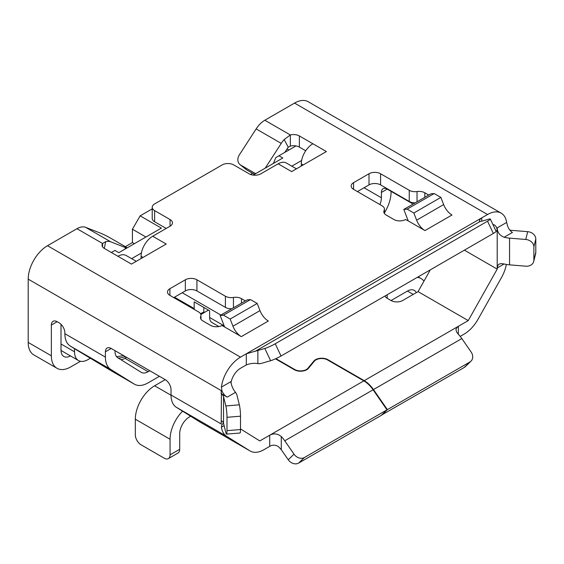 <?xml version="1.0" encoding="UTF-8"?>
<svg xmlns="http://www.w3.org/2000/svg" width="564" height="564" viewBox="0 0 564 564"><rect width="100%" height="100%" fill="white"/><g stroke="black" fill="none" stroke-linecap="round" stroke-linejoin="round"><path stroke-width="0.85" d="M124.482 356.124A13.649 7.882 120 0 1 123.516 355.644L122.501 354.982M118.285 358.041A19.105 11.033 120 0 0 120.844 357.809L125.546 356.737M200.854 314.515L208.468 310.122M253.173 175.108L282.811 157.998L278.947 155.77L296.001 145.921M273.399 163.426L275.81 157.582L278.947 155.77M125.342 246.679L132.42 242.59L134.352 243.704M90.205 358.337L88.033 359.592A19.105 11.033 120 0 1 78.481 360.537A19.105 11.033 120 0 1 74.519 351.795L74.519 348.707L111.037 370.675A27.298 15.757 -60 0 0 111.305 370.83L134.465 384.204A27.298 15.757 -60 0 1 134.197 384.042L111.037 370.675M250.465 174.438L252.51 173.261M132.42 242.59L132.42 229.224L140.14 215.85L161.374 228.103L118.821 252.672L114.964 250.444L111.383 252.51M140.14 215.85L152.217 208.877M70.465 355.912A13.649 7.882 -60 0 1 63.838 356.483A13.649 7.882 -60 0 1 61.011 350.237L61.011 324.321M131.623 258.657L141.43 252.996M291.814 166.168L301.62 160.507M132.42 229.224L145.935 237.021M200.481 313.683A10.92 6.303 -60 0 0 201.905 313.013L203.837 311.899L203.837 307.443L209.625 310.785L209.625 317.476A10.92 6.303 120 0 0 211.888 322.474L218.924 326.535M194.22 309.424A10.92 6.303 -60 0 1 194.185 308.557L194.185 301.874L209.625 310.785M415.266 202.821A8.185 4.731 180 0 1 409.245 201.44L380.587 184.893A8.185 4.731 0 0 0 369.004 184.893L357.428 191.577M231.804 308.748A8.185 4.731 180 0 1 225.41 307.373L196.921 290.932A8.185 4.731 0 0 0 185.344 290.932L173.761 297.616M230.979 383.125A13.649 7.882 120 0 1 240.504 368.285L246.292 364.943C250.282 363.392 254.138 362.955 257.875 363.639A21.834 12.605 -120 0 0 261.351 363.378L270.614 360.706A8.185 0.945 154.7 0 0 281.034 356.025L493.338 233.454A8.185 0.945 154.7 0 0 496.108 231.296L490.32 219.036A8.185 0.945 -25.3 0 0 488.706 219.192L481.762 221.194L481.762 217.852L487.55 214.51L294.542 103.078L264.826 120.238A19.105 11.033 -60 0 0 256.148 128.902L239.355 154.867A8.185 6.662 -51.4 0 0 240.031 164.61A8.185 6.662 -51.4 0 0 240.708 165.069L246.912 170.025A8.185 6.662 128.6 0 1 246.235 169.567L240.031 164.61M301.303 166.042L301.303 163.814A16.377 9.454 -60 0 1 312.879 143.757L326.394 151.554L291.651 171.611L278.137 163.814L260.772 173.839A8.185 4.731 180 0 1 249.189 173.839L233.75 164.928A8.185 4.731 0 0 0 222.167 164.928L154.621 203.928A8.185 4.731 0 0 0 152.217 207.27L152.217 218.409A8.185 4.731 180 0 0 154.621 221.758L166.197 228.441M312.879 143.757L299.371 135.952A8.185 4.731 180 0 0 290.326 134.958L290.326 146.104A8.185 4.731 0 0 1 299.371 147.098L305.716 150.757M384.133 213.016L384.133 210.435A8.185 4.731 180 0 0 383.823 211.726A8.185 4.731 180 0 0 386.22 215.067L393.94 219.523A8.185 4.731 180 0 0 405.523 219.523L408.265 220.926L403.803 209.441L407.152 209.145L413.835 213.002L416.62 220.186A13.649 7.882 60 0 0 424.974 230.577L408.265 220.926M428.739 195.045L424.819 192.782L424.819 197.308M409.245 201.44L409.245 190.301A8.185 4.731 0 0 0 417.036 191.541A8.185 4.731 180 0 1 424.819 192.782M409.245 190.301L380.587 173.747L380.587 184.893M353.565 182.666L353.565 189.349A8.185 4.731 180 0 1 351.168 186.007A8.185 4.731 180 0 1 353.565 182.666L369.004 173.747A8.185 4.731 180 0 1 380.587 173.747M353.565 189.349L382.054 205.797A8.185 4.731 0 0 1 384.451 209.138A8.185 4.731 0 0 1 384.133 210.435M424.974 230.577L451.997 214.983A13.649 7.882 60 0 1 443.642 204.584L440.858 197.4L413.835 213.002M403.803 209.441L430.825 193.84L434.167 193.544L440.858 197.4M434.167 193.544L407.152 209.145M259.976 310.616A13.649 7.882 60 0 0 268.337 321.015L241.314 336.616L224.599 326.965L220.143 315.48L223.485 315.177L230.168 319.041L257.191 303.439L259.976 310.616L232.96 326.218L230.168 319.041M169.905 295.388A8.185 4.731 180 0 1 167.508 292.046A8.185 4.731 180 0 1 169.905 288.705L169.905 295.388L198.563 311.934A8.185 4.731 0 0 1 200.96 315.276A8.185 4.731 0 0 1 200.713 316.432A8.185 4.731 180 0 0 200.467 317.581A8.185 4.731 180 0 0 202.864 320.923L210.591 325.386A8.185 4.731 180 0 0 222.012 325.47L224.599 326.965M225.41 307.373L225.41 296.234L196.921 279.786A8.185 4.731 180 0 0 185.344 279.786L169.905 288.705M225.41 296.234A8.185 4.731 0 0 0 233.44 297.439A8.185 4.731 180 0 1 241.47 298.638L241.47 303.164M245.389 300.901L241.47 298.638M152.217 207.27A8.185 4.731 0 0 0 154.621 210.612L170.06 219.523A8.185 4.731 180 0 1 172.457 222.872A8.185 4.731 180 0 1 170.06 226.213L152.689 236.238A16.377 9.454 120 0 0 141.106 256.296L141.106 258.523M136.255 261.329L126.139 255.485A16.377 9.454 120 0 0 117.947 256.296L131.454 264.1L166.197 244.043L152.689 236.238M117.947 256.296L104.439 248.498A8.185 4.731 180 0 1 102.035 245.157A8.185 4.731 180 0 1 102.563 243.486L105.715 241.66A19.105 11.033 120 0 1 110.734 241.822L85.643 227.341A19.105 11.033 120 0 0 76.965 228.702L47.503 245.714A27.298 15.757 120 0 0 28.2 279.138L28.2 342.433A27.298 15.757 -60 0 0 33.854 354.932L57.013 368.299A27.298 15.757 -60 0 1 51.359 355.806L51.359 325.047A8.185 4.731 60 0 1 53.058 321.304A8.185 4.731 60 0 1 57.147 321.706L59.079 322.819A8.185 4.731 60 0 1 64.874 332.852L64.874 333.712A27.298 15.757 -60 0 0 70.26 346.049L74.519 348.707M221.419 387.101L230.852 381.659C231.501 385.882 233.059 389.442 235.519 392.332L227.214 397.134C224.958 395.822 223.217 393.785 221.976 391.021L221.419 387.101A27.298 15.757 120 0 1 240.504 357.139L481.762 217.852L480.316 218.973L479.358 220.905L479.929 221.589L481.762 221.194M241.314 336.616A13.649 7.882 60 0 1 232.96 326.218M257.191 303.439L250.508 299.583L247.166 299.879L220.143 315.48M250.508 299.583L223.485 315.177M461.824 338.569L373.481 389.569L387.383 409.626L469.932 361.968A8.185 6.62 46.1 0 0 470.975 361.179A8.185 6.62 46.1 0 0 471.088 351.936L461.824 338.569A21.834 12.605 -120 0 0 458.349 334.297L456.614 332.02L455.952 329.813L456.558 327.874L458.349 326.309L468.247 320.592L497.201 269.113L497.659 265.637L499.041 264.135L501.276 263.607L504.117 263.973A21.834 12.605 0 0 0 509.553 264.847L525.761 266.187A8.185 6.62 -166.1 0 0 533.713 261.463A8.185 6.62 -166.1 0 0 533.868 260.166L533.868 246.828A8.185 6.62 -166.1 0 0 525.761 239.474L509.553 238.135L509.553 264.847M504.117 263.973L497.201 267.971L497.201 227.884C497.37 232.382 499.676 235.512 504.117 237.261A21.834 12.605 0 0 0 509.553 238.135M127.083 247.899A8.185 0.585 27.1 0 0 124.306 246.059L110.798 238.262A8.185 0.585 27.1 0 0 100.568 233.179L85.643 227.341M384.451 212.903L385.656 210.753A27.298 15.757 -60 0 0 391.049 192.197L391.049 191.337M379.91 204.563A13.649 7.882 -60 0 0 381.398 197.767L381.398 192.451A8.185 4.731 60 0 1 383.09 188.7A8.185 4.731 60 0 1 387.186 189.109L413.109 204.069M509.814 230.091A8.185 4.731 0 0 0 511.485 230.338L527.692 231.67A8.185 6.62 13.9 0 1 535.8 239.023L535.8 252.369A8.185 6.62 13.9 0 1 535.645 253.666L533.713 261.463M504.117 237.261L512.422 232.467C510.3 231.085 508.7 228.963 507.628 226.101L506.634 222.435A27.298 15.757 120 0 0 501.199 213.157L308.191 101.731A27.298 15.757 120 0 0 294.542 103.078M501.199 213.157A27.298 15.757 120 0 0 487.55 214.51M460.189 336.391L464.137 334.107A27.298 15.757 120 0 0 478.053 319.238L501.459 277.608A27.298 15.757 120 0 0 506.338 264.438M468.247 320.592L418.065 291.623L402.625 300.534A8.185 4.731 0 0 1 391.049 300.534L387.186 298.307A8.185 4.731 180 0 1 384.993 296.008M418.065 291.623L430.318 269.839M307.944 368.87L307.944 368.214L313.845 361.08A8.735 5.041 180 0 1 315.551 359.684A8.735 5.041 180 0 1 327.903 359.684L364.217 380.658A21.834 12.605 -120 0 1 373.481 389.569M275.902 358.641L294.76 369.526A8.185 4.731 180 0 0 306.344 369.526A8.185 4.731 180 0 0 307.944 368.214M381.525 415.111L464.137 367.538A8.185 6.62 46.1 0 0 465.187 366.755L470.975 361.179M387.383 409.626L381.588 415.196M416.295 292.646A13.649 7.882 120 0 0 414.279 290.389A13.649 7.882 120 0 0 407.455 291.066L391.049 300.534M464.391 250.169L497.201 269.113M423.966 281.133A27.298 15.757 120 0 0 421.096 278.567A27.298 15.757 120 0 0 417.297 277.354M149.791 370.738L148.113 371.711A13.649 7.882 -60 0 1 141.289 372.381A13.649 7.882 -60 0 1 141.155 372.303L117.749 357.71A13.649 7.882 -60 0 1 115.049 351.541L115.049 350.681M134.197 384.042L110.791 369.448A27.298 15.757 -60 0 1 105.405 357.111L105.405 351.795A8.185 4.731 60 0 1 107.097 348.044A8.185 4.731 60 0 1 111.193 348.453L165.231 379.65A8.185 4.731 60 0 1 171.026 389.682L171.026 394.997A27.298 15.757 -60 0 0 176.412 407.335L199.818 421.928A27.298 15.757 -60 0 0 200.086 422.091L250.268 451.059A27.298 15.757 120 0 0 263.91 449.712L269.705 446.364C272.468 444.686 275.394 444.777 278.482 446.646L281.281 449.712L288.232 459.738L294.02 454.168A8.185 6.62 46.1 0 0 304.447 457.51L386.996 409.852L373.1 389.794A21.834 12.605 -120 0 0 363.836 380.876L327.515 359.91A8.185 4.731 180 0 0 315.932 359.91A8.185 4.731 180 0 0 314.331 361.214L308.43 368.355A8.735 5.041 180 0 1 306.724 369.744A8.735 5.041 180 0 1 294.373 369.744L275.472 358.831M227.214 397.134L221.419 393.785A27.298 15.757 -60 0 1 221.201 390.57L221.201 393.912A8.185 4.731 180 0 1 223.52 396.591L225.833 405.946A8.185 0.945 -94.7 0 1 226.996 417.311L226.996 430.656A8.185 0.945 -94.7 0 1 226.509 434.132A8.185 0.945 -94.7 0 1 225.833 432.659L223.52 423.303A8.185 4.731 180 0 0 221.201 420.624L221.201 423.966A27.298 15.757 -60 0 1 221.391 420.737M126.632 357.364L124.947 358.337A13.649 7.882 -60 0 1 120.858 359.649M80.469 361.284L70.662 366.945A27.298 15.757 -60 0 1 57.013 368.299M159.443 376.308L148.113 382.85A27.298 15.757 -60 0 1 134.465 384.204M170.06 439.264L135.318 419.207L135.318 434.809A8.185 4.731 -120 0 0 141.106 444.841L164.265 458.208A8.185 4.731 -120 0 0 168.361 458.617A8.185 4.731 -120 0 0 170.06 454.866L170.06 439.264A27.298 15.757 -60 0 1 182.574 411.177M168.361 458.617L178.012 453.047A8.185 4.731 60 0 0 179.704 449.296L179.704 433.695A13.649 7.882 -60 0 1 189.356 416.979L190.667 416.225M235.519 392.332A21.834 12.605 180 0 1 237.028 395.477L239.347 404.832A8.185 0.945 85.3 0 1 240.504 416.197L240.504 429.542A8.185 0.945 85.3 0 1 240.017 433.018L226.509 434.132M257.875 363.639L257.875 350.455L264.819 348.446A8.185 0.945 -25.3 0 0 275.246 343.772L487.55 221.194A8.185 0.945 -25.3 0 0 490.32 219.036M257.875 350.455L246.292 353.797L246.292 364.943M221.419 393.785L221.201 420.624M224.098 425.644L221.419 427.188L221.976 424.417L223.513 423.282M221.419 427.188A27.298 15.757 120 0 0 226.594 436.303L250 450.904A27.298 15.757 120 0 0 250.268 451.059M373.1 389.794L284.757 440.794A21.834 12.605 60 0 0 281.281 436.522C277.544 433.554 273.688 433.124 269.705 435.225L269.705 446.364M284.757 440.794L294.02 454.168M386.996 409.852L381.201 415.421L298.652 463.079A8.185 6.62 -133.9 0 1 288.232 459.738M240.504 428.901L259.807 440.935L363.836 380.876M135.318 419.207A27.298 15.757 -60 0 1 154.621 385.783L165.231 379.65M110.734 241.822L125.659 247.666A8.185 0.585 27.1 0 0 126.815 248.054M102.563 246.828L102.563 243.486L76.965 228.702M240.708 165.069L254.216 172.866A8.185 6.662 -51.4 0 0 255.929 173.515M290.326 146.104L288.267 147.246A5.457 3.151 120 0 0 287.436 148.339L284.834 152.372M254.442 174.375L246.912 170.025M278.137 163.814A16.377 9.454 -60 0 1 286.329 163.003L296.445 168.84M264.826 120.238L290.326 134.958L284.15 139.548A19.105 11.033 120 0 0 281.239 143.39L265.221 168.15M495.657 230.338L497.201 231.226A13.649 7.882 120 0 0 494.374 224.98A13.649 7.882 120 0 0 492.865 224.43M123.516 355.644L116.607 356.709M288.902 150.024L287.048 148.952M61.011 343.991L74.519 351.795M209.625 317.476L224.176 325.872M220.876 315.057L182.214 292.737M194.185 308.557L174.495 297.193M417.036 201.806L417.036 191.541M369.004 173.747L369.004 184.893M443.642 204.584L416.62 220.186M240.504 357.139L47.503 245.714M233.44 307.803L233.44 297.439M196.921 279.786L196.921 290.932M185.344 279.786L185.344 290.932M200.713 316.432L200.713 318.738M387.186 189.109L381.398 192.451M535.8 252.369L533.868 260.166M535.8 239.023L533.868 246.828M527.692 231.67L525.761 239.474M313.845 361.813L313.845 361.08M458.349 334.297L458.349 326.309L364.217 380.658M464.137 367.538L469.932 361.968M327.903 359.684L327.903 360.128M294.76 369.956L294.76 369.526M381.398 197.767L364.055 187.756M387.186 294.739L387.186 298.307M407.455 291.066L413.243 294.408M221.201 423.966L171.026 394.997M221.201 390.57L28.2 279.138M51.359 355.806L28.2 342.433M105.405 357.111L64.874 333.712M148.113 371.711L124.947 358.337M51.359 325.047L57.147 321.706M111.193 348.453L105.405 351.795M179.704 449.296L170.06 454.866M487.55 221.194L493.338 233.454M255.076 351.4L479.929 221.589M275.246 343.772L281.034 356.025M264.819 348.446L270.614 360.706M225.833 405.946L239.347 404.832M226.996 430.656L240.504 429.542M226.996 417.311L240.504 416.197M223.52 423.303L223.52 396.591M226.594 436.303L176.412 407.335M281.281 436.522L281.281 449.712M298.652 463.079L304.447 457.51M250 450.904L199.818 421.928M110.791 369.448L70.26 346.049M171.026 395.251L154.621 385.783M125.659 247.666L124.891 249.168M154.621 221.758L154.621 210.612M170.06 219.523L170.06 226.213M141.106 256.296L143.037 257.41M104.277 248.4L105.715 241.66M254.216 172.866L255.407 173.818M299.371 147.098L299.371 135.952M303.228 164.928L301.303 163.814M288.267 147.246L284.15 139.548M281.239 143.39L256.148 128.902M497.201 227.884L506.634 222.435M61.011 350.455L78.481 360.537M384.451 213.537L384.451 209.138M200.96 315.276L200.96 319.203M418.15 276.868L421.096 278.567"/></g></svg>
